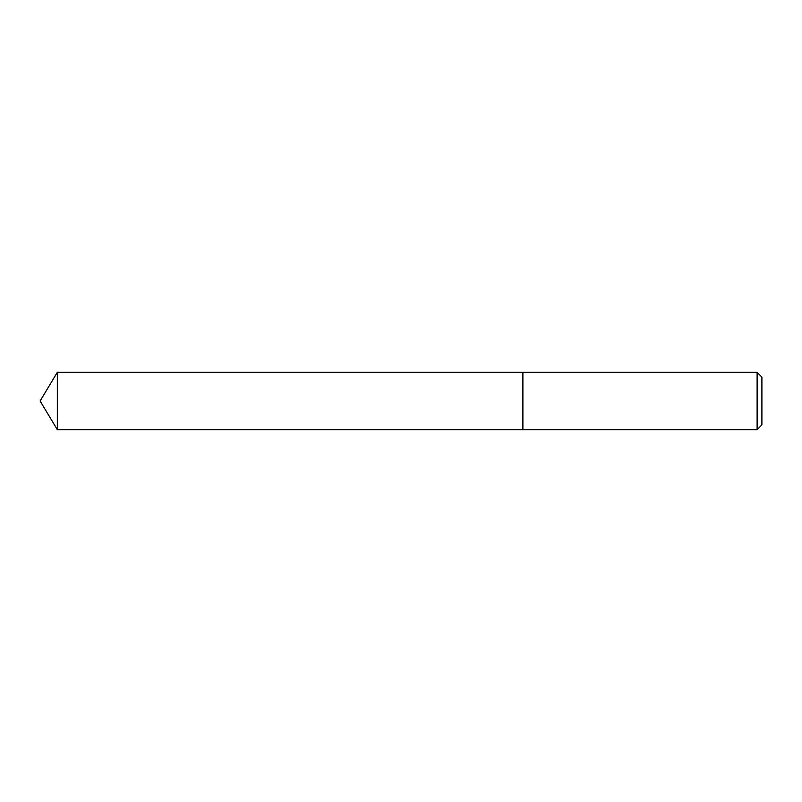 <?xml version="1.0" encoding="UTF-8"?>
<svg xmlns="http://www.w3.org/2000/svg" width="802" height="802" viewBox="0 0 802 802"><rect width="100%" height="100%" fill="white"/><g stroke="black" fill="none" stroke-linecap="round" stroke-linejoin="round"><path stroke-width="1.2" d="M757.118 429.682L761.9 424.9L761.9 377.1L757.118 372.318L57.333 372.318L57.333 429.682L522.894 429.682L522.894 372.318L522.894 429.682L757.118 429.682L757.118 372.318M57.333 429.682L40.1 401L57.333 372.318"/></g></svg>
